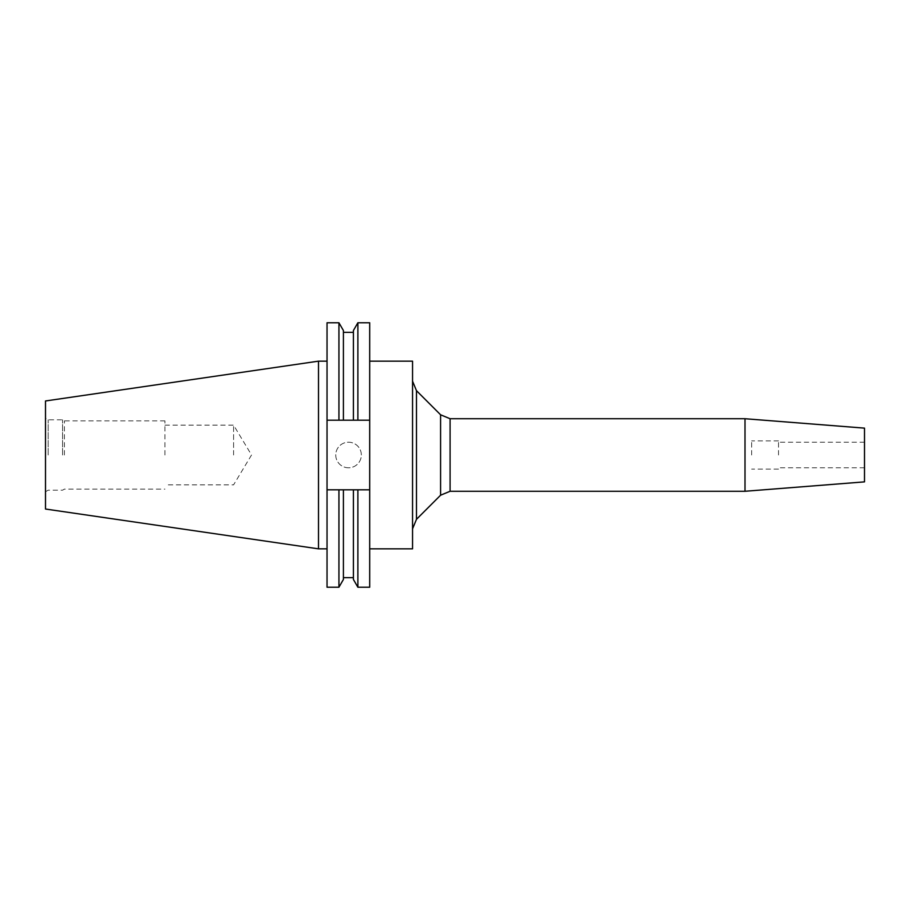 <?xml version="1.0" encoding="UTF-8"?>
<svg xmlns="http://www.w3.org/2000/svg" width="910" height="910" viewBox="0 0 910 910"><rect width="100%" height="100%" fill="white"/><g stroke="black" fill="none" stroke-linecap="round" stroke-linejoin="round"><path stroke-width="0.68" stroke-dasharray="4.55 3.41" d="M348.541 467.797A12.797 12.797 0 0 1 335.745 455A12.797 12.797 0 0 1 348.541 442.203A12.797 12.797 0 0 1 361.338 455A12.797 12.797 0 0 1 348.541 467.797A12.797 12.797 0 0 1 335.745 455A12.797 12.797 0 0 1 348.541 442.203A12.797 12.797 0 0 1 361.338 455A12.797 12.797 0 0 1 348.541 467.797M412.548 548.844L412.548 361.156M751.649 455L751.649 440.895L751.649 455M778.516 455L778.516 440.895L778.516 455M864.5 481.868L864.5 428.132M318.5 548.844L318.5 361.156M327.031 455L327.031 548.844L327.031 455M45.5 509.031L45.5 400.969M48.184 455L48.184 419.817L48.184 455M62.562 455L62.562 419.817L62.562 455M64.394 455L64.394 420.875L64.394 455M164.938 455L164.938 420.875L164.938 455M233.586 455L233.586 425.141L233.586 455M745.006 491.275L745.006 418.725M369.688 455L369.688 548.844L369.688 455M327.031 587.234L327.031 420.192L353.399 420.192L353.399 332.355L353.399 420.192L369.688 420.192L369.688 322.766M369.688 587.234L369.688 489.808L353.399 489.808L353.399 577.645L353.399 489.808L327.031 489.808L369.688 489.808L327.031 489.808M369.688 420.192L327.031 420.192L369.688 420.192L369.688 489.808M327.031 420.192L327.031 322.766M338.929 420.192L338.929 322.766M338.929 587.234L338.929 489.808M343.411 420.192L343.411 330.535M343.411 579.465L343.411 489.808M353.399 420.192L353.399 330.535M353.399 579.465L353.399 489.808M357.88 420.192L357.88 322.766M357.88 587.234L357.88 489.808M412.548 455L412.548 528.812L412.548 455M864.5 455L864.5 467.797L864.5 455M440.588 414.789L440.588 495.211M450.086 491.275L450.086 418.725M416.484 519.314L416.484 390.686M778.516 440.895L751.649 440.895M864.5 442.203L778.516 442.203M164.938 420.875L64.394 420.875L62.562 419.817L48.184 419.817L45.5 418.27M164.938 425.141L233.586 425.141L251.535 455L233.586 484.859L164.938 484.859M45.5 491.73L48.184 490.183L62.562 490.183L64.394 489.125L164.938 489.125M864.5 467.797L778.516 467.797M778.516 469.105L751.649 469.105"/><path stroke-width="1.36" d="M318.5 548.844L45.5 509.031L45.5 400.969L318.5 361.156L318.5 548.844L327.031 548.844M745.006 418.725L864.5 428.132L864.5 481.868L745.006 491.275L745.006 418.725L450.086 418.725L450.086 491.275L745.006 491.275M369.688 361.156L412.548 361.156L412.548 548.844L369.688 548.844M353.399 420.192L353.399 330.535L357.88 322.766L369.688 322.766L369.688 420.192L327.031 420.192L327.031 587.234L338.929 587.234L338.929 489.808L343.411 489.808L343.411 579.465L338.929 587.234M343.411 489.808L369.688 489.808L369.688 420.192M369.688 489.808L369.688 587.234L357.88 587.234L357.88 489.808M343.411 420.192L343.411 330.535L338.929 322.766L327.031 322.766L327.031 420.192M338.929 322.766L338.929 420.192M327.031 489.808L338.929 489.808M353.399 489.808L353.399 579.465L357.88 587.234M357.88 322.766L357.88 420.192M440.588 414.789L416.484 390.686L416.484 519.314L440.588 495.211L440.588 414.789L450.086 418.725M416.484 390.686L412.548 381.188M343.411 332.355L353.399 332.355M343.411 577.645L353.399 577.645M318.5 361.156L327.031 361.156M416.484 519.314L412.548 528.812M440.588 495.211L450.086 491.275"/></g></svg>
